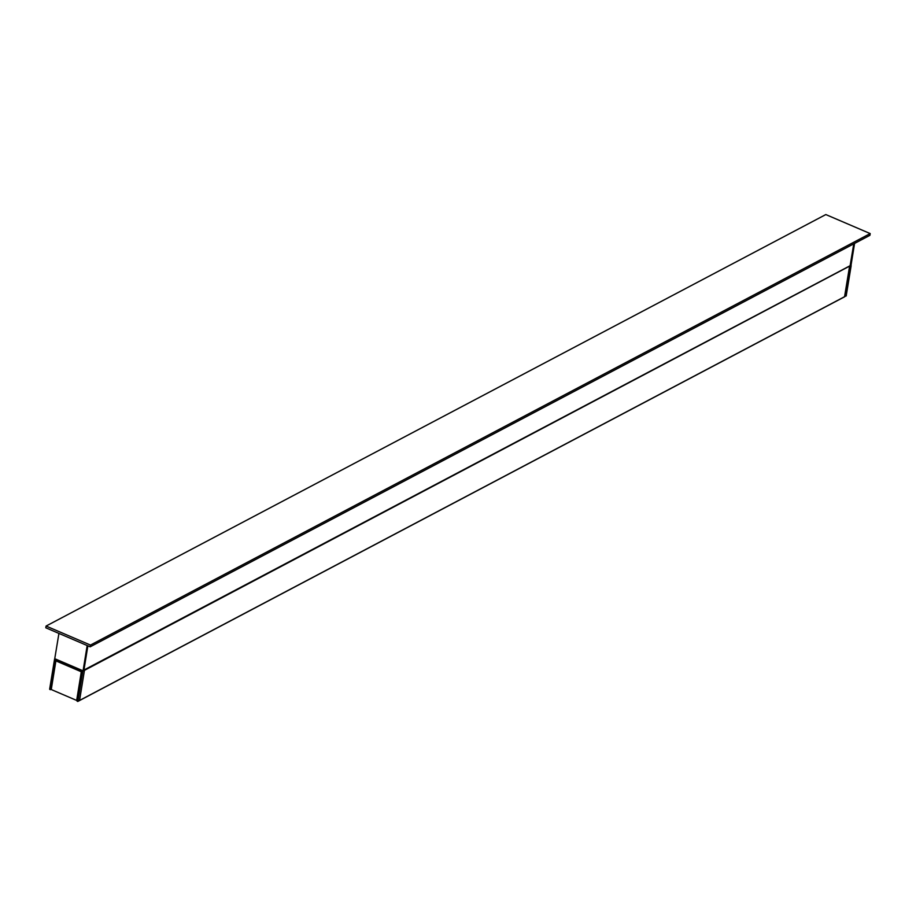 <?xml version="1.0" encoding="UTF-8"?>
<svg xmlns="http://www.w3.org/2000/svg" width="916" height="916" viewBox="0 0 916 916"><rect width="100%" height="100%" fill="white"/><g stroke="black" fill="none" stroke-linecap="round" stroke-linejoin="round"><path stroke-width="1.37" d="M846.304 295.673L844.655 296.658L849.521 266.59L844.552 296.818L79.463 700.58L84.444 670.352L79.566 700.419L76.921 700.923L81.65 671.966M844.655 296.67L77.837 701.438L82.818 671.21L849.361 266.247L851.147 265.732L846.178 295.96L850.998 265.388M58.922 633.425L54.651 659.291L82.818 671.21L54.674 658.947L49.647 689.221L54.548 659.222M55.819 660.516L51.159 689.324L54.96 660.55L50.666 689.588L49.785 689.359L54.994 658.776M77.539 701.381L76.921 700.923L81.398 671.485L77.585 701.438L82.829 670.73L55.075 658.833M50.666 689.599L49.647 689.221L50.265 689.691M849.968 265.926L851.021 265.319L850.208 265.755L853.758 243.862L850.082 265.869L83.94 670.054L87.867 645.826L83.928 670.134L82.829 670.73M87.169 645.528L83.116 670.569L83.928 670.134M854.571 243.427L851.021 265.319M90.466 645.07L46.086 626.052L825.82 214.562L870.2 233.58L90.466 645.07L90.18 646.822L869.914 235.332L870.2 233.58M90.18 646.822L45.8 627.792L46.086 626.052M55.75 661.753A0.985 0.767 62.2 0 1 56.7 661.215L80.505 671.428A0.985 0.767 62.2 0 1 81.169 672.642L76.807 699.561A0.985 0.767 62.2 0 1 75.856 700.087L52.052 689.885A0.985 0.767 62.2 0 1 51.388 688.672L55.75 661.753M79.566 700.431L844.369 296.818M55.475 660.413L81.352 671.428M81.753 672.035L81.352 671.302M55.532 660.23L54.96 660.55M77.94 701.29L79.291 700.58M83.94 670.043L850.22 265.651M83.917 670.191L850.082 265.869M83.825 670.294L83.013 670.73M850.105 265.903L850.918 265.48"/></g></svg>
